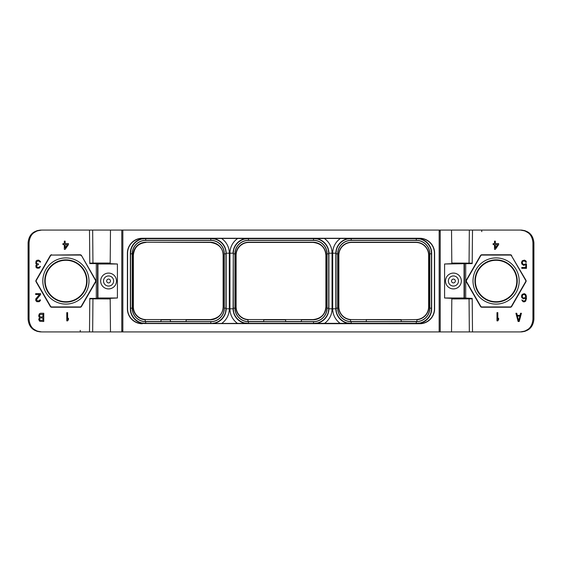 <?xml version="1.0" encoding="UTF-8"?>
<svg xmlns="http://www.w3.org/2000/svg" width="562" height="562" viewBox="0 0 562 562"><rect width="100%" height="100%" fill="white"/><g stroke="black" fill="none" stroke-linecap="round" stroke-linejoin="round"><path stroke-width="0.84" d="M439.161 331.924L439.161 230.076L122.839 230.076L122.839 331.924L520.384 331.924L524.922 331.081L520.384 331.924L473.52 331.924M40.871 331.903L40.752 331.924C33.067 331.18 28.852 326.958 28.1 319.272L28.1 242.728L29.076 242.728L29.076 319.272C29.716 327.07 33.938 331.285 41.728 331.924L37.183 331.376L33.572 329.571L33.488 329.016L37.078 331.081L41.616 331.924L80.254 331.924L80.254 330.358M91.023 331.924L90.363 331.924M41.728 331.924L89.499 331.924L89.794 298.401L96.306 298.401L96.306 263.599L89.794 263.599L89.499 230.076L92.66 230.076L92.948 263.065L89.787 263.149M122.839 331.924L89.499 331.924M479.723 331.924L480.875 331.924M436.351 331.924L436.948 331.924M437.412 331.924L438.522 331.924M470.886 331.924L471.729 331.924M528.512 329.016A1.581 1.581 179.5 0 1 528.371 329.121L524.922 331.081L528.512 329.016L528.428 329.571L524.817 331.376L521.129 331.924M521.248 331.924C528.933 331.18 533.148 326.958 533.9 319.272L532.924 319.272L532.924 242.728C532.284 234.93 528.062 230.715 520.272 230.076L521.093 230.076M520.272 331.924C528.062 331.285 532.284 327.07 532.924 319.272M451.813 298.331L451.518 331.924L451.813 298.331L444.584 298L444.584 264L472.206 263.599L472.502 230.076L520.272 230.076M472.502 331.924L472.206 298.401L464.064 298L464.064 264M511.687 255.548A1.56 1.56 0 0 0 510.338 254.769L481.852 254.769A1.56 1.56 0 0 0 480.503 255.548L466.256 280.22A1.56 1.56 0 0 0 466.256 281.78L480.503 306.452A1.56 1.56 0 0 0 481.852 307.231L510.338 307.231A1.56 1.56 0 0 0 511.687 306.452L525.934 281.78A1.56 1.56 0 0 0 525.934 280.22L511.434 255.696A1.264 1.264 0 0 0 510.338 255.064L481.852 255.064A1.264 1.264 0 0 0 480.756 255.696L466.509 280.368A1.264 1.264 0 0 0 466.509 281.632L480.756 306.304A1.264 1.264 0 0 0 481.852 306.936L510.338 306.936A1.264 1.264 0 0 0 511.434 306.304L525.681 281.632A1.264 1.264 0 0 0 525.681 280.368L511.434 255.696M519.19 281A23.091 23.091 0 0 1 496.098 304.091A23.091 23.091 0 0 1 473.007 281A23.091 23.091 0 0 1 496.098 257.909A23.091 23.091 0 0 1 519.19 281M81.244 255.696A1.264 1.264 0 0 0 80.148 255.064L51.662 255.064A1.264 1.264 0 0 0 50.566 255.696L36.319 280.368A1.264 1.264 0 0 0 36.319 281.632L50.566 306.304A1.264 1.264 0 0 0 51.662 306.936L80.148 306.936A1.264 1.264 0 0 0 81.244 306.304L95.491 281.632A1.264 1.264 0 0 0 95.491 280.368L81.497 255.548A1.56 1.56 0 0 0 80.148 254.769L51.662 255.064M88.993 281A23.091 23.091 0 0 1 65.902 304.091A23.091 23.091 0 0 1 42.81 281A23.091 23.091 0 0 1 65.902 257.909A23.091 23.091 0 0 1 88.993 281M81.497 255.548L95.744 280.22A1.56 1.56 0 0 1 95.744 281.78L81.497 306.452A1.56 1.56 0 0 1 80.148 307.231L51.662 307.231A1.56 1.56 0 0 1 50.313 306.452L36.066 281.78A1.56 1.56 0 0 1 36.066 280.22L50.313 255.548A1.56 1.56 0 0 1 51.662 254.769M88.48 230.076L41.728 230.076C33.938 230.715 29.716 234.93 29.076 242.728M41.728 230.076L89.499 230.076M66.787 312.634L66.787 320.853L67.609 320.853L68.438 319.63L68.438 318.233L67.609 319.455L67.609 312.634L66.787 312.634M40.597 294.53L40.597 293.652L35.666 293.652L35.666 294.53L39.502 294.53L35.799 298.9L35.799 300.649L36.895 301.703L39.228 301.703L40.324 300.649L40.464 299.953L39.776 299.953L39.087 300.825L37.169 300.825L36.488 299.602L40.597 294.53M36.073 261L35.799 263.445L36.762 264.323L35.94 265.369L35.94 267.126L37.036 268.172L39.228 268.172L40.464 266.423L38.406 267.47L36.762 266.95L36.762 265.369L38.406 264.674L38.406 263.971L36.621 263.445L36.347 262.047L37.717 261L39.228 261.175L39.916 262.047L40.597 262.047L40.464 261.52L38.68 260.122L37.036 260.297L36.073 261M65.143 249.366L68.438 244.646L68.438 243.592L65.143 243.592L65.143 241.147L64.321 241.147L64.321 243.592L62.951 243.592L62.951 244.646L64.321 244.646L64.321 249.366L65.143 249.366M67.475 244.646L65.143 247.968L65.143 244.646L67.475 244.646M495.34 249.366L498.627 244.646L498.627 243.592L495.34 243.592L495.34 241.147L494.518 241.147L494.518 243.592L493.141 243.592L493.141 244.646L494.518 244.646L494.518 249.366L495.34 249.366M497.665 244.646L495.34 247.968L495.34 244.646L497.665 244.646M525.505 263.796L524.409 264.498L523.039 264.323L522.21 262.573L522.625 261.52L523.587 261L524.957 261.175L525.639 262.222L526.461 262.222L525.779 260.824L524.409 260.122L522.21 260.824L521.529 262.398L521.803 263.971L523.587 265.369L525.779 264.674L525.779 267.47L521.803 267.47L521.803 268.348L526.461 268.348L526.461 263.796L525.505 263.796M521.803 297.677L523.587 298.9L525.779 298.029L525.505 299.953L524.817 300.825L523.587 301L521.803 299.953L523.039 301.703L524.269 301.878L525.639 301.176L526.461 298.38L526.327 295.928L525.639 294.355L524.269 293.652L522.21 294.355L521.529 295.928L521.803 297.677M522.351 297.15L522.351 295.577L523.039 294.706L524.409 294.53L525.231 295.05L525.639 296.631L524.817 297.853L523.447 298.029L522.351 297.15M496.984 312.634L496.984 320.853L497.806 320.853L498.627 319.63L498.627 318.233L497.806 319.455L497.806 312.634L496.984 312.634M518.115 321.492L519.211 321.492L521.403 313.266L520.581 313.266L520.033 315.366L517.293 315.366L516.745 313.266L515.916 313.266L518.115 321.492M518.663 320.79L517.426 316.062L519.892 316.062L518.663 320.79M39.509 317.467L38.687 319.567L39.79 321.316L43.759 321.492L43.759 313.266L40.471 313.266L39.235 313.961L38.687 316.062L39.509 317.467M42.937 320.438L39.923 320.263L39.649 318.513L40.338 317.987L42.937 317.987L42.937 320.438M39.509 315.886L39.923 314.488L42.937 314.313L42.937 316.94L40.338 316.94L39.509 315.886M96.306 263.599L97.936 264L97.936 298L96.306 298.401M110.194 263.065L92.948 263.065M97.936 264L117.416 264L110.187 263.669L110.482 230.076L121.785 230.076L121.785 331.924M444.584 264L451.813 263.669L451.518 230.076L451.813 263.669M472.213 263.149L451.806 263.065M40.752 230.076L40.752 230.076C33.067 230.82 28.852 235.042 28.1 242.728M528.512 232.984A1.581 1.581 -179.5 0 0 528.371 232.879L524.922 230.919L528.512 232.984L528.428 232.429L524.817 230.624L521.248 230.076C528.933 230.82 533.148 235.042 533.9 242.728L533.9 319.272M470.977 230.076L471.637 230.076M520.384 230.076L524.922 230.919L520.384 230.076L481.746 230.076L481.746 231.642M439.161 230.076L472.502 230.076M122.839 230.076L121.785 230.076M110.187 263.669L110.482 230.076L92.66 230.076M82.277 230.076L81.125 230.076M125.649 230.076L125.052 230.076M124.588 230.076L123.478 230.076M91.114 230.076L90.271 230.076M33.488 232.984A1.581 1.581 -0.5 0 1 33.629 232.879L37.078 230.919L41.616 230.076L37.078 230.919L33.488 232.984L33.572 232.429L37.183 230.624L40.871 230.097M528.428 232.429A1.581 1.581 -179.5 0 0 527.332 232.141M33.572 329.571A1.581 1.581 0.5 0 0 34.668 329.859M146.029 242.222L210.343 242.44C218.604 243.676 222.868 247.933 223.142 255.218L223.142 306.782C222.861 314.06 218.597 318.324 210.343 319.56L146.155 319.56A12.778 12.778 0 0 1 145.235 319.525L145.235 321.583A13.411 13.411 0 0 1 132.302 308.173L132.302 253.827A13.411 13.411 0 0 1 145.713 240.417L210.806 240.417A13.411 13.411 0 0 1 224.224 253.827L224.224 308.173A13.411 13.411 0 0 1 210.806 321.583L186.134 321.583L186.134 319.778L210.237 319.778A13.003 13.003 0 0 0 223.24 306.782L223.24 255.218A13.003 13.003 0 0 0 210.237 242.222L146.029 242.222A13.003 13.003 0 0 0 133.025 255.218L133.025 306.782A13.003 13.003 0 0 0 145.235 319.757L145.235 319.532A12.778 12.778 0 0 1 133.377 306.782L133.377 255.218C134.114 247.512 138.336 243.255 146.029 242.44A12.778 12.778 0 0 0 133.25 255.218L133.25 306.782A12.778 12.778 0 0 0 145.235 319.532M338.633 306.782L338.633 255.218A13.003 13.003 0 0 1 351.636 242.222L415.845 242.222A13.003 13.003 0 0 1 428.848 255.218L428.848 306.782A13.003 13.003 0 0 1 416.92 319.736L416.92 321.576A13.411 13.411 0 0 0 429.698 308.173L429.698 253.827A13.411 13.411 0 0 0 416.287 240.417L351.194 240.417A13.411 13.411 0 0 0 337.776 253.827L337.776 308.173A13.411 13.411 0 0 0 350.562 321.569L350.562 319.736A13.003 13.003 0 0 1 338.633 306.782L338.858 306.782A12.778 12.778 0 0 0 350.562 319.511L350.562 319.511A12.778 12.778 0 0 0 351.636 319.56L401.17 319.778L401.17 321.583L366.312 321.583L366.312 319.778M301.373 319.778L313.041 319.778A13.003 13.003 0 0 0 326.044 306.782L326.044 255.218A13.003 13.003 0 0 0 313.041 242.222L248.833 242.222A13.003 13.003 0 0 0 235.829 255.218L235.829 306.782A13.003 13.003 0 0 0 247.975 319.75L247.975 321.583A13.411 13.411 0 0 1 235.042 308.173L235.042 253.827A13.411 13.411 0 0 1 248.453 240.417L313.547 240.417A13.411 13.411 0 0 1 326.958 253.827L326.958 308.173A13.411 13.411 0 0 1 313.547 321.583L301.373 321.583L301.373 319.56L313.09 319.56C321 318.668 325.265 314.411 325.883 306.782L325.883 255.218C325.265 247.589 321 243.332 313.09 242.44L248.833 242.44A12.778 12.778 0 0 0 236.054 255.218L236.054 306.782A12.778 12.778 0 0 0 239.145 315.113M263.726 319.778L285.615 319.778L285.615 321.583L263.726 321.583L263.726 319.56L301.373 319.56M160.992 319.778L170.384 319.778L170.384 321.583L160.992 321.583L160.992 319.56M401.17 319.778L415.845 319.56A12.778 12.778 0 0 0 428.623 306.782L428.623 255.218A12.778 12.778 0 0 0 415.845 242.44L351.636 242.44A12.778 12.778 0 0 0 338.858 255.218L338.858 306.782M248.453 323.34L314.179 323.34L317.6 322.939A15.307 15.307 0 0 0 328.313 312.219L328.714 308.805L328.714 253.195L328.313 249.781A15.307 15.307 0 0 0 317.6 239.061L314.179 238.66L247.821 238.66L244.4 239.061A15.307 15.307 0 0 0 233.687 249.781L233.286 253.195L233.286 308.805L233.687 312.219A15.307 15.307 0 0 0 244.4 322.939L248.453 323.34L248.453 321.689L313.547 321.689A13.523 13.523 0 0 0 327.07 308.173L327.07 253.827A13.523 13.523 0 0 0 313.547 240.311L248.453 240.311A13.523 13.523 0 0 0 234.93 253.827L234.93 308.173A13.523 13.523 0 0 0 248.453 321.689L247.975 321.583M263.726 321.527L247.975 321.527M301.373 321.527L285.615 321.527M420.341 239.061A14.542 14.542 0 0 1 431.054 249.781A15.307 15.307 0 0 0 420.341 239.061L416.92 238.66L350.562 238.66L347.14 239.061A15.307 15.307 0 0 0 336.427 249.781L336.027 253.195L336.027 308.805L336.427 312.219A15.307 15.307 0 0 0 347.14 322.939L351.194 323.34L351.194 321.689L416.287 321.689A13.523 13.523 0 0 0 429.811 308.173L429.811 253.827A13.523 13.523 0 0 0 416.287 240.311L351.194 240.311A13.523 13.523 0 0 0 337.671 253.827L337.671 308.173A13.523 13.523 0 0 0 351.194 321.689L350.562 321.576M366.312 321.527L350.562 321.527M416.92 321.527L401.17 321.527M186.134 321.527L170.384 321.527M141.659 322.939A14.542 14.542 0 0 1 130.946 312.219A15.307 15.307 0 0 0 141.659 322.939L145.713 323.34L145.713 321.689L210.806 321.689A13.523 13.523 0 0 0 224.329 308.173L224.329 253.827A13.523 13.523 0 0 0 210.806 240.311L145.713 240.311A13.523 13.523 0 0 0 132.189 253.827L132.189 308.173A13.523 13.523 0 0 0 145.713 321.689L145.235 321.583M160.992 321.527L145.235 321.527M248.833 242.222L248.833 242.44A12.778 12.778 0 0 0 236.117 255.218L236.117 306.782A12.778 12.778 0 0 0 247.975 319.525L247.975 320.333M247.975 319.75L247.975 319.525A12.778 12.778 0 0 0 248.896 319.56L263.726 319.56M247.821 323.34L211.438 323.515L214.86 322.939A15.307 15.307 0 0 0 225.573 312.219A14.542 14.542 0 0 1 214.86 322.939M350.562 323.34L314.179 323.34M351.194 323.34L416.92 323.34L420.341 322.939A15.307 15.307 0 0 0 431.054 312.219A14.542 14.542 0 0 1 420.341 322.939M416.92 323.543L419.673 323.543A14.738 14.738 0 0 0 434.419 308.805L434.419 253.195A14.738 14.738 0 0 0 419.673 238.457L416.92 238.457A14.738 14.738 0 0 1 431.665 253.195L431.665 308.805A14.738 14.738 0 0 1 416.92 323.543L416.92 323.34M142.327 323.74A14.935 14.935 0 0 1 127.391 308.805L127.391 253.195A14.935 14.935 0 0 1 142.327 238.26L419.673 238.26A14.935 14.935 0 0 1 434.609 253.195L434.609 308.805A14.935 14.935 0 0 1 419.673 323.74L145.08 323.543A14.738 14.738 0 0 1 130.335 308.805L130.335 253.195A14.738 14.738 0 0 1 145.08 238.457L142.327 238.457A14.738 14.738 0 0 0 127.581 253.195L127.581 308.805A14.738 14.738 0 0 0 142.327 323.543M145.713 323.34L211.438 323.34M311.685 323.48L250.315 323.48L311.685 323.382M414.426 323.48L353.055 323.48L414.426 323.382M208.945 323.48L147.574 323.382L208.945 323.382M208.945 238.618L147.574 238.618L208.945 238.52M237.705 323.543A17.879 17.879 0 0 1 229.942 308.805L229.942 253.195A17.879 17.879 0 0 1 237.705 238.457L221.554 238.457A17.879 17.879 0 0 1 229.317 253.195L229.317 308.805A17.879 17.879 0 0 1 221.554 323.543M210.806 240.417L210.806 238.66L211.438 238.485L221.554 238.457M210.806 238.66L145.08 238.66L141.659 239.061A15.307 15.307 0 0 0 130.946 249.781A14.542 14.542 0 0 1 141.659 239.061M340.446 323.543A17.879 17.879 0 0 1 332.683 308.805L332.683 253.195A17.879 17.879 0 0 1 340.446 238.457L350.562 238.66M340.446 238.457L324.295 238.457A17.879 17.879 0 0 1 332.058 253.195L332.058 308.805A17.879 17.879 0 0 1 324.295 323.543M314.179 238.66L324.295 238.457M237.705 238.457L247.821 238.66M250.315 238.618L311.685 238.618M250.315 238.52L311.685 238.52M353.055 238.618L414.426 238.618M353.055 238.52L414.426 238.52M244.4 239.061A14.542 14.542 0 0 0 233.687 249.781M347.14 239.061A14.542 14.542 0 0 0 336.427 249.781M336.427 312.219A14.542 14.542 0 0 0 347.14 322.939M317.6 322.939A14.542 14.542 0 0 0 328.313 312.219M328.313 249.781A14.542 14.542 0 0 0 317.6 239.061M233.687 312.219A14.542 14.542 0 0 0 244.4 322.939M225.573 249.781A15.307 15.307 0 0 0 214.86 239.061A14.542 14.542 0 0 1 225.573 249.781L226.156 253.195L226.156 308.805A14.717 14.717 0 0 1 211.438 323.515M431.054 312.219L431.454 308.805L431.454 253.195L431.054 249.781M110.187 298.331L110.482 331.924L110.187 298.331L117.416 298L117.416 264M97.936 298L117.416 298M116.482 281A7.91 7.91 0 0 0 108.578 273.09A7.91 7.91 0 0 0 100.668 281A7.91 7.91 0 0 0 108.578 288.91A7.91 7.91 0 0 0 116.482 281M89.787 298.844L110.194 298.928M451.806 298.935L472.213 298.851M444.584 298L464.064 298M461.332 281A7.91 7.91 0 0 0 453.422 273.09A7.91 7.91 0 0 0 445.518 281A7.91 7.91 0 0 0 453.422 288.91A7.91 7.91 0 0 0 461.332 281M440.215 331.924L440.215 230.076M130.946 249.781L130.546 253.195L130.546 308.805L130.946 312.219M211.438 238.66L214.86 239.061M225.573 312.219L225.973 308.805L225.973 253.195M401.17 319.56L366.312 319.56M475.375 281A20.717 20.717 0 0 0 496.098 301.717A20.717 20.717 0 0 0 516.815 281A20.717 20.717 0 0 0 496.098 260.283A20.717 20.717 0 0 0 475.375 281M517.237 281A21.145 21.145 0 0 1 496.098 302.145A21.145 21.145 0 0 1 474.953 281A21.145 21.145 0 0 1 496.098 259.855A21.145 21.145 0 0 1 517.237 281M45.185 281A20.717 20.717 0 0 0 65.902 301.717A20.717 20.717 0 0 0 86.625 281A20.717 20.717 0 0 0 65.902 260.283A20.717 20.717 0 0 0 45.185 281M87.047 281A21.145 21.145 0 0 1 65.902 302.145A21.145 21.145 0 0 1 44.763 281A21.145 21.145 0 0 1 65.902 259.855A21.145 21.145 0 0 1 87.047 281M33.572 232.429A1.581 1.581 -0.5 0 1 34.668 232.141M528.428 329.571A1.581 1.581 179.5 0 1 527.332 329.859M465.694 298.401L465.694 263.599M97.57 298.366L97.57 263.634M29.076 319.272L28.1 319.272M532.924 242.728L533.9 242.728M439.393 230.076L439.393 231.642M33.488 329.016A1.581 1.581 0.5 0 0 33.629 329.121L37.078 331.081L41.616 331.924M122.607 331.924L122.607 330.358M313.547 323.34L313.547 321.583M416.92 321.576L416.287 321.583L416.287 323.34M210.806 323.34L210.806 321.583M328.714 308.173L326.958 308.173M326.958 253.827L328.714 253.827M313.547 238.66L313.547 240.417M248.453 240.417L248.453 238.66M233.286 253.827L235.042 253.827M235.042 308.173L233.286 308.173M229.942 253.195L233.104 253.195A14.717 14.717 0 0 1 247.821 238.485M233.286 253.195L233.104 308.805A14.717 14.717 0 0 0 247.821 323.515M429.698 308.173L431.454 308.173M431.454 253.827L429.698 253.827M416.287 240.417L416.287 238.66M351.194 238.66L351.194 240.417M337.776 253.827L336.027 253.827M336.027 308.173L337.776 308.173M350.562 323.515A14.717 14.717 0 0 1 335.844 308.805L335.844 253.195A14.717 14.717 0 0 1 350.562 238.485M336.027 308.805L332.683 308.805M332.683 253.195L336.027 253.195M92.66 331.924L92.948 298.928M464.43 298.366L464.43 263.634M469.34 230.076L469.052 263.065M469.34 331.924L469.052 298.935M448.364 281A5.058 5.058 0 0 1 453.422 275.942A5.058 5.058 0 0 1 458.487 281A5.058 5.058 0 0 1 453.422 286.058A5.058 5.058 0 0 1 448.364 281M455.332 281A1.911 1.911 0 0 1 453.422 282.911A1.911 1.911 0 0 1 451.518 281A1.911 1.911 0 0 1 453.422 279.089A1.911 1.911 0 0 1 455.332 281M110.482 281A1.911 1.911 0 0 1 108.578 282.911A1.911 1.911 0 0 1 106.668 281A1.911 1.911 0 0 1 108.578 279.089A1.911 1.911 0 0 1 110.482 281M113.636 281A5.058 5.058 0 0 1 108.578 286.058A5.058 5.058 0 0 1 103.513 281A5.058 5.058 0 0 1 108.578 275.942A5.058 5.058 0 0 1 113.636 281M132.302 253.827L130.546 253.827M145.713 240.417L145.713 238.66M224.224 253.827L225.973 253.827M225.973 308.173L224.224 308.173M225.973 308.805L229.317 308.805M229.317 253.195L226.156 253.195A14.717 14.717 0 0 0 211.438 238.485M132.302 308.173L130.546 308.173M328.714 308.805L328.896 308.805A14.717 14.717 0 0 1 314.179 323.515M332.058 308.805L328.896 308.805L328.896 253.195L332.058 253.195M328.714 253.195L328.896 253.195A14.717 14.717 0 0 0 314.179 238.485M233.286 308.805L229.942 308.805M436.934 331.924L436.231 331.924M437.84 331.924L438.227 331.924M480.194 331.924L480.587 331.924M125.066 230.076L125.769 230.076M124.16 230.076L123.773 230.076M81.806 230.076L81.413 230.076"/></g></svg>
